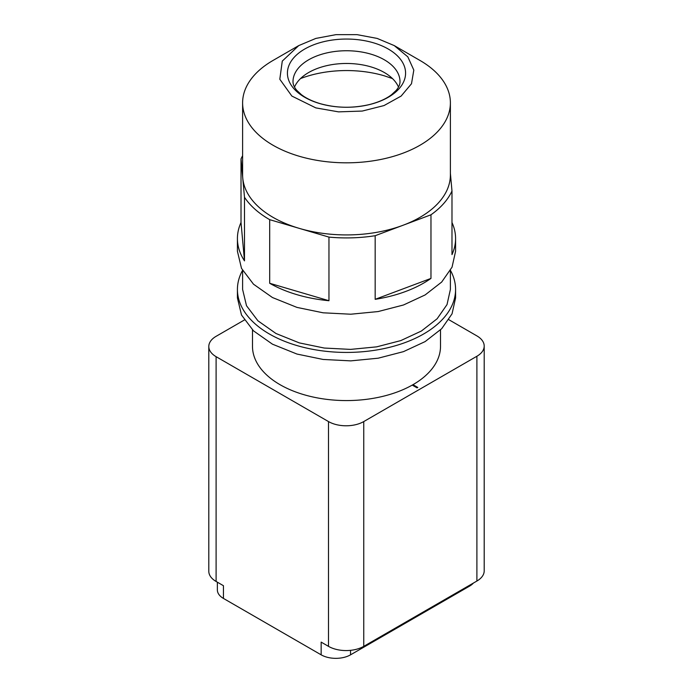 <?xml version="1.0" encoding="UTF-8"?>
<svg xmlns="http://www.w3.org/2000/svg" width="693" height="693" viewBox="0 0 693 693"><rect width="100%" height="100%" fill="white"/><g stroke="black" fill="none" stroke-linecap="round" stroke-linejoin="round"><path stroke-width="1.04" d="M300.528 78.569A83.108 47.982 180 0 1 384.243 75.788L392.472 78.569M294.508 87.084A53.5 30.89 180 0 1 308.671 72.522A53.5 30.89 180 0 1 370.798 66.84A53.5 30.89 180 0 1 384.329 72.522A53.5 30.89 180 0 1 398.492 87.084M242.55 270.374A109.078 62.976 0 0 0 237.422 289.457L237.422 297.938L241.511 315.029L253.491 330.847L272.453 344.178L296.968 354.054L323.111 359.45L350.771 360.871L378.161 358.203L403.491 351.637L425.13 341.588L441.675 328.716L452.044 313.842L455.578 297.938L455.578 289.457A109.078 62.976 0 0 0 450.45 270.374M237.422 289.457A109.078 62.976 0 0 0 296.968 345.564A109.078 62.976 0 0 0 455.578 289.457M319.672 103.543A59.078 34.104 0 0 0 399.133 88.643A59.078 34.104 0 0 0 373.328 42.767A59.078 34.104 0 0 0 293.867 57.666A59.078 34.104 0 0 0 319.672 103.543M450.389 270.487L450.389 289.457L447.02 304.599L437.136 318.763L421.387 331.029L400.779 340.601L376.654 346.855L350.571 349.393L324.229 348.042L299.324 342.896L275.979 333.498L257.917 320.79L246.509 305.734L242.611 289.457L242.611 270.487M315.835 107.891L338.556 111.868L362.257 111.062L384.009 105.57L401.126 96.076L411.495 83.74L413.816 70.097L407.822 56.835L394.248 45.591L377.165 38.418L357.068 34.65L335.94 34.65L315.843 38.418L298.752 45.591L282.276 61.105L279.807 79.253L291.866 96.067L315.835 107.891M394.248 45.591L419.958 60.438A103.889 59.979 180 0 1 450.389 102.841A103.889 59.979 180 0 1 299.324 156.28A103.889 59.979 180 0 1 242.611 102.841A103.889 59.979 180 0 1 273.042 60.438L298.752 45.591M430.968 278.413L375.173 299.324A109.078 62.976 0 0 0 430.968 278.413L430.968 214.795A109.078 62.976 0 0 0 451.983 190.991L451.983 254.608A109.078 62.976 0 0 0 455.578 238.565L455.578 251.29L452.044 267.186L441.675 282.06L425.13 294.941L403.491 304.989L378.161 311.555L350.771 314.215L323.111 312.803L296.968 307.397L272.453 297.531L253.491 284.191L241.511 268.382L237.422 251.29L237.422 238.565A109.078 62.976 0 0 0 244.49 260.871L244.49 197.254A109.078 62.976 0 0 0 269.69 219.664L299.324 228.387A103.889 59.979 180 0 1 242.758 178.075A103.889 59.979 180 0 1 242.611 174.948L242.611 102.841M450.389 102.841L450.389 174.948A103.889 59.979 180 0 1 403.075 225.251A103.889 59.979 180 0 1 299.324 228.387L328.958 237.101A109.078 62.976 0 0 0 375.173 235.707L375.173 299.324M328.958 300.719L269.69 283.281A109.078 62.976 0 0 0 296.968 294.672A109.078 62.976 0 0 0 328.958 300.719L328.958 237.101M455.578 238.565A109.078 62.976 0 0 0 451.983 222.522M269.69 283.281L269.69 219.664M244.49 260.871L241.017 222.522A109.078 62.976 0 0 0 237.422 238.565M241.017 222.522L241.017 158.905L244.49 197.254M242.611 155.743A109.078 62.976 0 0 0 241.017 158.905M430.968 214.795L375.173 235.707M451.983 190.991L450.389 173.38M417.056 387.872L412.24 385.091A94.023 54.279 180 0 0 412.985 384.676L417.792 387.448L417.056 387.872M252.486 329.877L252.486 346.292A94.014 54.279 0 0 0 280.015 384.676A94.014 54.279 0 0 0 412.24 385.091M412.985 384.676A94.014 54.279 0 0 0 440.514 346.292L440.514 329.877M473.397 583.056A20.781 11.998 180 0 1 469.551 586.131L350.537 654.833A20.781 11.998 180 0 1 321.154 654.833L223.449 598.431A20.781 11.998 180 0 1 217.368 589.951L217.368 582.189M448.856 319.707L476.897 335.897A24.931 14.397 180 0 1 484.199 346.076A24.931 14.397 180 0 1 476.897 356.254L363.756 421.569L363.756 646.352A24.931 14.397 180 0 1 328.499 646.352L321.154 642.116L321.154 654.833M484.199 346.076L484.199 570.859A24.931 14.397 180 0 1 476.897 581.037L363.756 646.352M223.449 598.431L223.449 585.706L216.103 581.462A24.931 14.397 180 0 1 208.801 571.283L208.801 346.5A24.931 14.397 180 0 1 216.103 336.322L244.343 320.019M208.801 346.5A24.931 14.397 180 0 0 216.103 356.678L328.499 421.569L328.499 646.352M363.756 421.569A24.931 14.397 180 0 1 328.499 421.569M400 81.635A53.5 30.89 0 0 0 370.798 54.115A53.5 30.89 0 0 0 293 81.635C292.983 84.459 294.265 87.396 296.864 90.445L301.377 94.646C306.046 98.267 312.274 101.256 320.062 103.612C336.2 108.117 352.642 108.429 369.386 104.574C378.716 102.183 386.105 98.891 391.536 94.716L396.101 90.488C398.735 87.387 400.034 84.433 400 81.635M469.551 586.131L469.551 585.282M350.537 654.833L350.537 650.346M476.897 356.254L476.897 581.037M216.103 356.678L216.103 581.462"/></g></svg>
